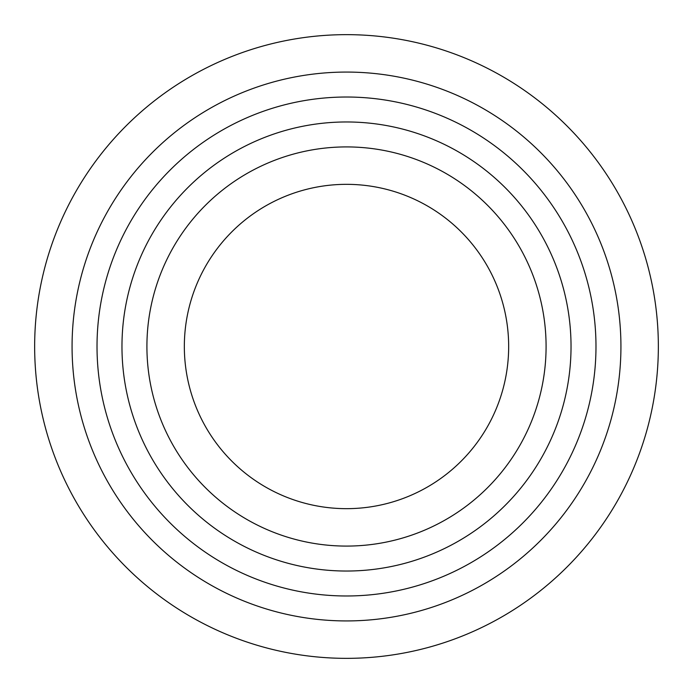 <?xml version="1.0" encoding="UTF-8"?>
<svg xmlns="http://www.w3.org/2000/svg" width="693" height="693" viewBox="0 0 693 693"><rect width="100%" height="100%" fill="white"/><g stroke="black" fill="none" stroke-linecap="round" stroke-linejoin="round"><path stroke-width="1.04" d="M546.084 346.5A199.584 199.584 0 0 0 346.5 146.916A199.584 199.584 0 0 0 146.916 346.5A199.584 199.584 0 0 0 346.5 546.084A199.584 199.584 0 0 0 546.084 346.5M184.338 346.5A162.162 162.162 0 0 0 346.5 508.662A162.162 162.162 0 0 0 508.662 346.5A162.162 162.162 0 0 0 346.5 184.338A162.162 162.162 0 0 0 184.338 346.5M72.072 346.5A274.428 274.428 0 0 0 346.5 620.928A274.428 274.428 0 0 0 620.928 346.5A274.428 274.428 0 0 0 346.5 72.072A274.428 274.428 0 0 0 72.072 346.5M658.35 346.5A311.85 311.85 0 0 0 346.5 34.65A311.85 311.85 0 0 0 34.65 346.5A311.85 311.85 0 0 0 346.5 658.35A311.85 311.85 0 0 0 658.35 346.5M97.02 346.5A249.48 249.48 0 0 0 346.5 595.98A249.48 249.48 0 0 0 595.98 346.5A249.48 249.48 0 0 0 346.5 97.02A249.48 249.48 0 0 0 97.02 346.5M571.032 346.5A224.532 224.532 0 0 1 346.5 571.032A224.532 224.532 0 0 1 121.968 346.5A224.532 224.532 0 0 1 346.5 121.968A224.532 224.532 0 0 1 571.032 346.5"/></g></svg>
